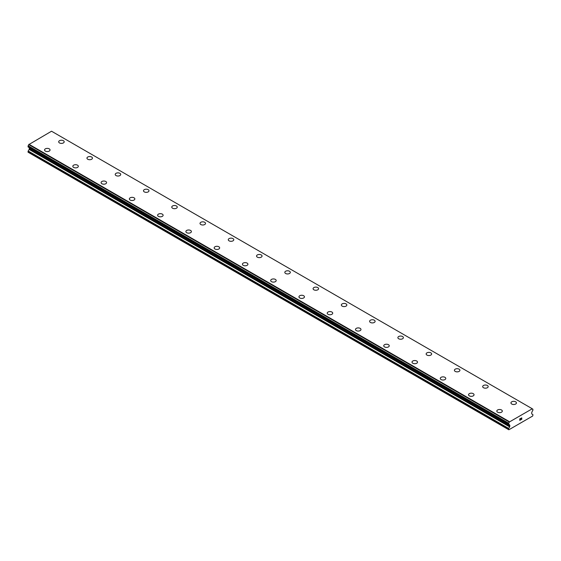 <?xml version="1.0" encoding="UTF-8"?>
<svg xmlns="http://www.w3.org/2000/svg" width="561" height="561" viewBox="0 0 561 561"><rect width="100%" height="100%" fill="white"/><g stroke="black" fill="none" stroke-linecap="round" stroke-linejoin="round"><path stroke-width="0.84" d="M58.688 141.814A2.749 1.585 180 0 1 60.385 140.348A2.749 1.585 180 0 1 63.379 140.692A2.749 1.585 180 0 1 64.185 141.814A2.749 1.585 180 0 1 62.488 143.279A2.749 1.585 180 0 1 59.494 142.936A2.749 1.585 180 0 1 58.688 141.814A2.749 1.585 180 0 1 60.392 140.348A2.749 1.585 180 0 1 63.379 140.692A2.749 1.585 180 0 1 64.185 141.814M86.955 158.132A2.749 1.585 180 0 1 88.652 156.666A2.749 1.585 180 0 1 91.646 157.01A2.749 1.585 180 0 1 92.453 158.132A2.749 1.585 180 0 1 90.756 159.597A2.749 1.585 180 0 1 87.761 159.254A2.749 1.585 180 0 1 86.955 158.132A2.749 1.585 180 0 1 88.652 156.673A2.749 1.585 180 0 1 91.646 157.017A2.749 1.585 180 0 1 92.453 158.132M119.914 173.335A2.749 1.585 180 0 1 120.72 174.45A2.749 1.585 180 0 1 119.023 175.916A2.749 1.585 180 0 1 116.029 175.572A2.749 1.585 180 0 1 115.222 174.45A2.749 1.585 180 0 1 116.919 172.991A2.749 1.585 180 0 1 119.914 173.335M115.222 174.45A2.749 1.585 180 0 1 116.919 172.984A2.749 1.585 180 0 1 119.914 173.328A2.749 1.585 180 0 1 120.72 174.45M143.49 190.768A2.749 1.585 180 0 1 145.187 189.302A2.749 1.585 180 0 1 148.181 189.646A2.749 1.585 180 0 1 148.988 190.775A2.749 1.585 180 0 1 147.291 192.234A2.749 1.585 180 0 1 144.296 191.89A2.749 1.585 180 0 1 143.49 190.768A2.749 1.585 180 0 1 145.187 189.309A2.749 1.585 180 0 1 148.181 189.653A2.749 1.585 180 0 1 148.988 190.768M171.757 207.086A2.749 1.585 180 0 1 173.454 205.621A2.749 1.585 180 0 1 176.449 205.971A2.749 1.585 180 0 1 177.248 207.093A2.749 1.585 180 0 1 175.558 208.559A2.749 1.585 180 0 1 172.557 208.208A2.749 1.585 180 0 1 171.757 207.086A2.749 1.585 180 0 1 173.454 205.628A2.749 1.585 180 0 1 176.449 205.971A2.749 1.585 180 0 1 177.248 207.086M200.018 223.411A2.749 1.585 180 0 1 201.715 221.946A2.749 1.585 180 0 1 204.709 222.289A2.749 1.585 180 0 1 205.515 223.411A2.749 1.585 180 0 1 203.818 224.877A2.749 1.585 180 0 1 200.824 224.533A2.749 1.585 180 0 1 200.018 223.411A2.749 1.585 180 0 1 201.722 221.946A2.749 1.585 180 0 1 204.709 222.289A2.749 1.585 180 0 1 205.515 223.411M228.285 239.729A2.749 1.585 180 0 1 229.982 238.264A2.749 1.585 180 0 1 232.976 238.607A2.749 1.585 180 0 1 233.783 239.729A2.749 1.585 180 0 1 232.086 241.195A2.749 1.585 180 0 1 229.091 240.851A2.749 1.585 180 0 1 228.285 239.729A2.749 1.585 180 0 1 229.982 238.264A2.749 1.585 180 0 1 232.976 238.607A2.749 1.585 180 0 1 233.783 239.729M256.552 256.047A2.749 1.585 180 0 1 258.249 254.582A2.749 1.585 180 0 1 261.244 254.925A2.749 1.585 180 0 1 262.05 256.047A2.749 1.585 180 0 1 260.353 257.513A2.749 1.585 180 0 1 257.359 257.169A2.749 1.585 180 0 1 256.552 256.047A2.749 1.585 180 0 1 258.249 254.582A2.749 1.585 180 0 1 261.244 254.932A2.749 1.585 180 0 1 262.05 256.047M284.82 272.365A2.749 1.585 180 0 1 286.517 270.9A2.749 1.585 180 0 1 289.511 271.244A2.749 1.585 180 0 1 290.317 272.365A2.749 1.585 180 0 1 288.62 273.831A2.749 1.585 180 0 1 285.626 273.488A2.749 1.585 180 0 1 284.82 272.365A2.749 1.585 180 0 1 286.517 270.907A2.749 1.585 180 0 1 289.511 271.251A2.749 1.585 180 0 1 290.317 272.365M313.087 288.691A2.749 1.585 180 0 1 314.784 287.225A2.749 1.585 180 0 1 317.778 287.569A2.749 1.585 180 0 1 318.578 288.691M317.778 287.562A2.749 1.585 180 0 1 318.578 288.684A2.749 1.585 180 0 1 316.881 290.149A2.749 1.585 180 0 1 313.887 289.806A2.749 1.585 180 0 1 313.087 288.684A2.749 1.585 180 0 1 314.784 287.218A2.749 1.585 180 0 1 317.778 287.562M341.347 305.002A2.749 1.585 180 0 1 343.044 303.536A2.749 1.585 180 0 1 346.039 303.88A2.749 1.585 180 0 1 346.845 305.009A2.749 1.585 180 0 1 345.148 306.467A2.749 1.585 180 0 1 342.154 306.124A2.749 1.585 180 0 1 341.347 305.002A2.749 1.585 180 0 1 343.052 303.543A2.749 1.585 180 0 1 346.039 303.887A2.749 1.585 180 0 1 346.845 305.002M369.615 321.327A2.749 1.585 180 0 1 371.312 319.861A2.749 1.585 180 0 1 374.306 320.205A2.749 1.585 180 0 1 375.113 321.327A2.749 1.585 180 0 1 373.416 322.792A2.749 1.585 180 0 1 370.421 322.449A2.749 1.585 180 0 1 369.615 321.327A2.749 1.585 180 0 1 371.312 319.861A2.749 1.585 180 0 1 374.306 320.205A2.749 1.585 180 0 1 375.113 321.327M397.882 337.645A2.749 1.585 180 0 1 399.579 336.179A2.749 1.585 180 0 1 402.574 336.523A2.749 1.585 180 0 1 403.38 337.645A2.749 1.585 180 0 1 401.683 339.11A2.749 1.585 180 0 1 398.689 338.767A2.749 1.585 180 0 1 397.882 337.645A2.749 1.585 180 0 1 399.579 336.179A2.749 1.585 180 0 1 402.574 336.523A2.749 1.585 180 0 1 403.38 337.645M426.15 353.963A2.749 1.585 180 0 1 427.847 352.497A2.749 1.585 180 0 1 430.841 352.841A2.749 1.585 180 0 1 431.647 353.963A2.749 1.585 180 0 1 429.95 355.429A2.749 1.585 180 0 1 426.956 355.085A2.749 1.585 180 0 1 426.15 353.963A2.749 1.585 180 0 1 427.847 352.497A2.749 1.585 180 0 1 430.841 352.841A2.749 1.585 180 0 1 431.647 353.963M454.417 370.281A2.749 1.585 180 0 1 456.107 368.815A2.749 1.585 180 0 1 459.108 369.159A2.749 1.585 180 0 1 459.908 370.281A2.749 1.585 180 0 1 458.211 371.747A2.749 1.585 180 0 1 455.216 371.403A2.749 1.585 180 0 1 454.417 370.281A2.749 1.585 180 0 1 456.114 368.822A2.749 1.585 180 0 1 459.108 369.166A2.749 1.585 180 0 1 459.908 370.281M482.677 386.599A2.749 1.585 180 0 1 484.374 385.134A2.749 1.585 180 0 1 487.369 385.477A2.749 1.585 180 0 1 488.175 386.599A2.749 1.585 180 0 1 486.478 388.065A2.749 1.585 180 0 1 483.484 387.721A2.749 1.585 180 0 1 482.677 386.599A2.749 1.585 180 0 1 484.374 385.141A2.749 1.585 180 0 1 487.369 385.484A2.749 1.585 180 0 1 488.175 386.599M510.945 402.924A2.749 1.585 180 0 1 512.642 401.459A2.749 1.585 180 0 1 515.636 401.802A2.749 1.585 180 0 1 516.443 402.924M515.636 401.795A2.749 1.585 180 0 1 516.443 402.917A2.749 1.585 180 0 1 514.746 404.383A2.749 1.585 180 0 1 511.751 404.039A2.749 1.585 180 0 1 510.945 402.917A2.749 1.585 180 0 1 512.642 401.452A2.749 1.585 180 0 1 515.636 401.795M44.557 149.969A2.749 1.585 180 0 1 46.254 148.504A2.749 1.585 180 0 1 49.249 148.847A2.749 1.585 180 0 1 50.055 149.976A2.749 1.585 180 0 1 48.358 151.435A2.749 1.585 180 0 1 45.364 151.091A2.749 1.585 180 0 1 44.557 149.969A2.749 1.585 180 0 1 46.254 148.511A2.749 1.585 180 0 1 49.249 148.854A2.749 1.585 180 0 1 50.055 149.969M72.825 166.294A2.749 1.585 180 0 1 74.522 164.829A2.749 1.585 180 0 1 77.516 165.172A2.749 1.585 180 0 1 78.323 166.294A2.749 1.585 180 0 1 76.626 167.76A2.749 1.585 180 0 1 73.631 167.416A2.749 1.585 180 0 1 72.825 166.294A2.749 1.585 180 0 1 74.522 164.829A2.749 1.585 180 0 1 77.516 165.172A2.749 1.585 180 0 1 78.323 166.294M101.092 182.613A2.749 1.585 180 0 1 102.789 181.147A2.749 1.585 180 0 1 105.784 181.491A2.749 1.585 180 0 1 106.583 182.613A2.749 1.585 180 0 1 104.893 184.078A2.749 1.585 180 0 1 101.892 183.735A2.749 1.585 180 0 1 101.092 182.613A2.749 1.585 180 0 1 102.789 181.147A2.749 1.585 180 0 1 105.784 181.491A2.749 1.585 180 0 1 106.583 182.613M129.353 198.931A2.749 1.585 180 0 1 131.05 197.465A2.749 1.585 180 0 1 134.044 197.809A2.749 1.585 180 0 1 134.85 198.931A2.749 1.585 180 0 1 133.153 200.396A2.749 1.585 180 0 1 130.159 200.053A2.749 1.585 180 0 1 129.353 198.931A2.749 1.585 180 0 1 131.057 197.465A2.749 1.585 180 0 1 134.044 197.816A2.749 1.585 180 0 1 134.85 198.931M157.62 215.249A2.749 1.585 180 0 1 159.317 213.783A2.749 1.585 180 0 1 162.311 214.127A2.749 1.585 180 0 1 163.118 215.249A2.749 1.585 180 0 1 161.421 216.714A2.749 1.585 180 0 1 158.426 216.371A2.749 1.585 180 0 1 157.62 215.249A2.749 1.585 180 0 1 159.317 213.79A2.749 1.585 180 0 1 162.311 214.134A2.749 1.585 180 0 1 163.118 215.249M185.887 231.574A2.749 1.585 180 0 1 187.584 230.108A2.749 1.585 180 0 1 190.579 230.452A2.749 1.585 180 0 1 191.385 231.574M190.579 230.445A2.749 1.585 180 0 1 191.385 231.567A2.749 1.585 180 0 1 189.688 233.032A2.749 1.585 180 0 1 186.694 232.689A2.749 1.585 180 0 1 185.887 231.567A2.749 1.585 180 0 1 187.584 230.101A2.749 1.585 180 0 1 190.579 230.445M214.155 247.885A2.749 1.585 180 0 1 215.852 246.419A2.749 1.585 180 0 1 218.846 246.763A2.749 1.585 180 0 1 219.653 247.892A2.749 1.585 180 0 1 217.956 249.35A2.749 1.585 180 0 1 214.961 249.007A2.749 1.585 180 0 1 214.155 247.885A2.749 1.585 180 0 1 215.852 246.426A2.749 1.585 180 0 1 218.846 246.77A2.749 1.585 180 0 1 219.653 247.885M242.422 264.21A2.749 1.585 180 0 1 244.119 262.744A2.749 1.585 180 0 1 247.113 263.088A2.749 1.585 180 0 1 247.913 264.21A2.749 1.585 180 0 1 246.216 265.676A2.749 1.585 180 0 1 243.222 265.332A2.749 1.585 180 0 1 242.422 264.21A2.749 1.585 180 0 1 244.119 262.744A2.749 1.585 180 0 1 247.113 263.088A2.749 1.585 180 0 1 247.913 264.21M270.683 280.528A2.749 1.585 180 0 1 272.38 279.062A2.749 1.585 180 0 1 275.374 279.406A2.749 1.585 180 0 1 276.18 280.528A2.749 1.585 180 0 1 274.483 281.994A2.749 1.585 180 0 1 271.489 281.65A2.749 1.585 180 0 1 270.683 280.528A2.749 1.585 180 0 1 272.387 279.062A2.749 1.585 180 0 1 275.374 279.406A2.749 1.585 180 0 1 276.18 280.528M298.95 296.846A2.749 1.585 180 0 1 300.647 295.381A2.749 1.585 180 0 1 303.641 295.724A2.749 1.585 180 0 1 304.448 296.846A2.749 1.585 180 0 1 302.751 298.312A2.749 1.585 180 0 1 299.756 297.968A2.749 1.585 180 0 1 298.95 296.846A2.749 1.585 180 0 1 300.647 295.381A2.749 1.585 180 0 1 303.641 295.724A2.749 1.585 180 0 1 304.448 296.846M327.217 313.164A2.749 1.585 180 0 1 328.914 311.699A2.749 1.585 180 0 1 331.909 312.042A2.749 1.585 180 0 1 332.715 313.164A2.749 1.585 180 0 1 331.018 314.63A2.749 1.585 180 0 1 328.024 314.286A2.749 1.585 180 0 1 327.217 313.164A2.749 1.585 180 0 1 328.914 311.699A2.749 1.585 180 0 1 331.909 312.049A2.749 1.585 180 0 1 332.715 313.164M355.485 329.482A2.749 1.585 180 0 1 357.182 328.017A2.749 1.585 180 0 1 360.176 328.36A2.749 1.585 180 0 1 360.982 329.482A2.749 1.585 180 0 1 359.285 330.948A2.749 1.585 180 0 1 356.291 330.604A2.749 1.585 180 0 1 355.485 329.482A2.749 1.585 180 0 1 357.182 328.024A2.749 1.585 180 0 1 360.176 328.367A2.749 1.585 180 0 1 360.982 329.482M383.752 345.807A2.749 1.585 180 0 1 385.449 344.342A2.749 1.585 180 0 1 388.443 344.685A2.749 1.585 180 0 1 389.243 345.807M388.443 344.678A2.749 1.585 180 0 1 389.243 345.8A2.749 1.585 180 0 1 387.546 347.266A2.749 1.585 180 0 1 384.551 346.922A2.749 1.585 180 0 1 383.752 345.8A2.749 1.585 180 0 1 385.442 344.335A2.749 1.585 180 0 1 388.443 344.678M412.012 362.118A2.749 1.585 180 0 1 413.709 360.653A2.749 1.585 180 0 1 416.704 360.996A2.749 1.585 180 0 1 417.51 362.125A2.749 1.585 180 0 1 415.813 363.591A2.749 1.585 180 0 1 412.819 363.24A2.749 1.585 180 0 1 412.012 362.118A2.749 1.585 180 0 1 413.716 360.66A2.749 1.585 180 0 1 416.704 361.003A2.749 1.585 180 0 1 417.51 362.118M440.28 378.444A2.749 1.585 180 0 1 441.977 376.978A2.749 1.585 180 0 1 444.971 377.322A2.749 1.585 180 0 1 445.778 378.444A2.749 1.585 180 0 1 444.081 379.909A2.749 1.585 180 0 1 441.086 379.566A2.749 1.585 180 0 1 440.28 378.444A2.749 1.585 180 0 1 441.977 376.978A2.749 1.585 180 0 1 444.971 377.322A2.749 1.585 180 0 1 445.778 378.444M468.547 394.762A2.749 1.585 180 0 1 470.244 393.296A2.749 1.585 180 0 1 473.239 393.64A2.749 1.585 180 0 1 474.045 394.762A2.749 1.585 180 0 1 472.348 396.227A2.749 1.585 180 0 1 469.354 395.884A2.749 1.585 180 0 1 468.547 394.762A2.749 1.585 180 0 1 470.244 393.296A2.749 1.585 180 0 1 473.239 393.64A2.749 1.585 180 0 1 474.045 394.762M496.815 411.08A2.749 1.585 180 0 1 498.512 409.614A2.749 1.585 180 0 1 501.506 409.958A2.749 1.585 180 0 1 502.312 411.08A2.749 1.585 180 0 1 500.615 412.545A2.749 1.585 180 0 1 497.621 412.202A2.749 1.585 180 0 1 496.815 411.08A2.749 1.585 180 0 1 498.512 409.614A2.749 1.585 180 0 1 501.506 409.965A2.749 1.585 180 0 1 502.312 411.08M519.865 418.899L519.865 419.502L520.538 418.506L519.865 418.899M520.229 419.397L519.865 419.607L520.229 419.39M519.865 419.607L519.865 420.217L519.858 419.607M519.865 420.217L520.538 419.824L519.858 420.21M519.774 420.364L520.538 419.923L519.774 420.364L519.774 418.85L520.538 418.408M521.064 418.485L521.765 417.84M521.765 418.289L521.583 418.681L521.765 418.289M521.583 418.681L521.169 419.46L521.576 418.681M521.169 419.46L521.891 419.046L521.169 419.46M520.987 419.663L521.891 419.144L520.987 419.67L521.737 418.148L521.211 418.183L521.737 418.015M509.64 426.851A0.75 0.435 -60 0 0 509.795 426.332L509.795 425.329A0.75 0.435 -60 0 0 509.64 424.993A0.75 0.435 -60 0 1 509.64 424.993L509.332 424.789A1.178 0.68 -60 0 0 509.093 424.389A1.178 0.68 -60 0 0 508.652 424.375L508.645 423.19A1.178 0.68 -60 0 0 509.283 422.033L532.235 408.787A1.178 0.68 -60 0 0 532.473 409.179A1.178 0.68 -60 0 0 532.873 409.207L532.866 410.4A1.178 0.68 -60 0 0 532.193 411.592L531.884 412.146A0.75 0.435 -60 0 0 531.723 412.665L531.723 413.667A0.75 0.435 -60 0 0 531.877 414.018L532.796 414.558A0.75 0.435 -60 0 1 532.95 414.902L532.67 416.038L524.542 420.729L508.855 429.782L508.568 428.976A0.75 0.435 -60 0 1 508.722 428.45L509.64 426.851L29.123 149.422L28.204 151.028A0.75 0.435 120 0 0 28.05 151.547L28.05 152.199L508.568 429.621M29.172 147.606A0.75 0.435 -60 0 1 29.277 147.901L29.277 148.903A0.75 0.435 -60 0 1 29.123 149.422M28.807 147.375L509.346 424.831M28.05 146.884L508.575 424.333L28.05 146.884L28.127 145.762A1.178 0.68 -60 0 0 28.765 144.612L51.528 131.218L532.052 408.639M509.472 421.676L28.948 144.254M509.283 422.033L28.765 144.612M509.795 425.329L29.277 147.901M532.873 409.207L532.249 408.843L532.922 409.207M509.311 421.956L28.793 144.528M508.645 423.19L28.127 145.762M508.568 423.345L28.05 145.923M509.332 424.789L508.617 424.382M509.795 426.332L29.277 148.903M508.722 428.45L28.204 151.028M508.568 428.976L28.05 151.547M508.603 424.375L28.078 146.954"/></g></svg>
